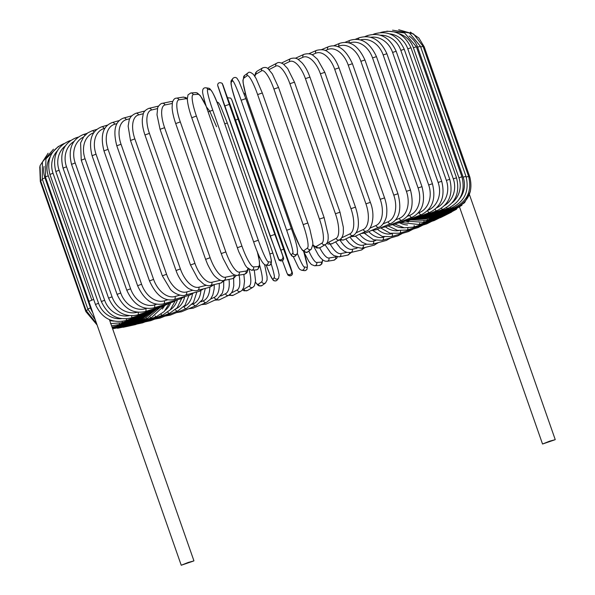 <?xml version="1.0" encoding="UTF-8"?>
<svg xmlns="http://www.w3.org/2000/svg" width="595" height="595" viewBox="0 0 595 595"><rect width="100%" height="100%" fill="white"/><g stroke="black" fill="none" stroke-linecap="round" stroke-linejoin="round"><path stroke-width="0.89" d="M555.053 439.727L542.536 444.019L549.564 441.2L555.053 439.727M193.754 560.959L181.237 565.25L188.265 562.431L193.754 560.959M181.237 565.25L88.848 301.434L93.675 299.389M193.925 560.802L109.421 319.649M254.63 76.041L255.753 72.538L257.196 71.117L262.64 67.912A2.492 2.41 59.5 0 0 261.622 70.82L256.177 74.033A22.409 5.571 -108.5 0 0 254.913 76.48M324.022 217.554L319.455 219.086L273.916 89.057A22.409 5.571 -108.5 0 0 261.622 70.82M273.916 89.057L278.549 87.465L324.089 217.502L328.076 234.534L328.187 238.104C328.076 241.377 327.176 243.504 325.502 244.478A2.492 2.41 -120.5 0 1 321.954 243.102A22.409 5.571 -108.5 0 0 319.455 219.086M325.502 244.478L320.058 247.691A2.492 2.41 -120.5 0 1 316.51 246.315L321.954 243.102M312.911 244.761A22.409 5.571 -108.5 0 0 316.51 246.315M257.196 71.117A2.492 2.41 59.5 0 0 256.177 74.033M327.265 242.5A22.409 7.438 -108.3 0 0 328.73 242.232L336.145 238.364A22.409 7.438 -108.3 0 0 335.424 213.761L289.891 83.731L294.466 82.169L287.653 68.537L283.421 64.111C280.49 62.371 278.311 62.051 276.898 63.137A2.492 2.343 62.5 0 0 275.82 66.082L269.044 69.615M289.891 83.731A22.409 7.438 -108.3 0 0 275.82 66.082M294.466 82.169L340.005 212.199L335.424 213.761M276.898 63.137L269.483 67.004A2.492 2.343 62.5 0 0 268.263 68.901M326.692 243.422L328.47 244.114L332.114 243.705A2.492 2.343 -117.5 0 1 328.73 242.232M332.114 243.705L339.529 239.837A2.492 2.343 -117.5 0 1 336.145 238.364M341.679 237.821L349.957 233.835A22.409 9.252 -108 0 0 350.961 208.667L305.421 78.629L309.928 77.112C307.808 71.177 305.168 66.409 302.015 62.817L298.482 59.671C296.615 58.05 294.027 57.693 290.702 58.608A2.492 2.261 64.3 0 0 289.624 61.553L283.77 64.372M305.421 78.629A22.409 9.252 -108 0 0 289.624 61.553M309.928 77.112L355.468 207.142L350.961 208.667M338.897 240.164L343.865 239.867A2.492 2.261 -115.7 0 1 340.868 238.84M343.865 239.867L353.199 235.375A2.492 2.261 -115.7 0 1 349.957 233.835M356.055 232.824L363.277 229.536A22.409 10.993 -107.7 0 0 365.932 203.84L320.4 73.802L324.818 72.322L317.499 59.299L313.431 55.677C311.178 53.728 308.024 53.282 303.978 54.338A2.492 2.164 65.5 0 0 302.944 57.261L298.132 59.448M320.4 73.802A22.409 10.993 -107.7 0 0 302.944 57.261M324.818 72.322L370.35 202.359L365.932 203.84M350.247 236.795L355.2 236.237A2.492 2.164 -114.5 0 1 352.694 235.62M355.2 236.237L366.371 231.15A2.492 2.164 -114.5 0 1 363.277 229.536M369.912 228.175L375.995 225.52A22.409 12.651 -107.3 0 0 380.242 199.318L334.702 69.288L339.016 67.852C335.268 57.879 330.366 53.572 328.187 52.204C325.606 49.764 321.754 49.147 316.637 50.344A2.492 2.053 66.4 0 0 315.67 53.238L311.996 54.837M334.702 69.288A22.409 12.651 -107.3 0 0 315.67 53.238M339.016 67.852L384.556 197.882L380.242 199.318M361.024 233.582L366.022 232.831A2.492 2.053 -113.6 0 1 363.805 232.318M366.022 232.831L378.955 227.193A2.492 2.053 -113.6 0 1 375.995 225.52M383.135 223.861L388.029 221.801A22.409 14.213 -106.9 0 0 393.771 195.138L348.231 65.108L352.426 63.725C345.777 49.244 337.826 43.554 328.574 46.67A2.492 1.919 67.1 0 0 327.696 49.519L325.249 50.553M348.231 65.108A22.409 14.213 -106.9 0 0 327.696 49.519M352.426 63.725L397.958 193.762L393.771 195.138M371.168 230.585L376.241 229.692A2.492 1.919 -112.9 0 1 374.277 229.231M376.241 229.692L390.841 223.534A2.492 1.919 -112.9 0 1 388.029 221.801M395.638 219.905L399.282 218.417A22.409 15.663 -106.4 0 0 406.415 191.337L360.875 61.307L364.936 59.976C358.339 45.666 349.927 40.118 339.708 43.331A2.492 1.778 67.7 0 0 338.949 46.135L337.774 46.618M360.875 61.307A22.409 15.663 -106.4 0 0 338.949 46.135M364.936 59.976L410.476 190.013L406.415 191.337M380.622 227.84L385.783 226.836A2.492 1.778 -112.3 0 1 384.035 226.405M385.783 226.836L401.93 220.217A2.492 1.778 -112.3 0 1 399.282 218.417M407.307 216.327L409.657 215.39A22.409 16.995 -105.9 0 0 418.077 187.938L372.544 57.901L376.457 56.637C369.904 42.468 361.068 37.039 349.964 40.348A2.492 1.621 68.2 0 0 349.287 42.989M372.544 57.901A22.409 16.995 -105.9 0 0 349.473 43.048M376.457 56.637L421.989 186.666L418.077 187.938M389.323 225.386L394.574 224.285A2.492 1.621 -111.8 0 1 393.027 223.869M394.574 224.285L412.149 217.257A2.492 1.621 -111.8 0 1 409.657 215.39M418.062 213.144L419.096 212.742A22.409 18.2 -105.2 0 0 428.675 184.963L383.143 54.933L386.891 53.728C380.384 39.664 371.168 34.339 359.254 37.76A2.492 1.45 68.6 0 0 358.554 39.493M383.143 54.933A22.409 18.2 -105.2 0 0 360.421 39.917M386.891 53.728L432.431 183.758L428.675 184.963M397.207 223.229L402.54 222.069A2.492 1.45 -111.4 0 1 401.179 221.645M402.54 222.069L421.401 214.676A2.492 1.45 -111.4 0 1 419.096 212.742M427.812 210.37A22.409 19.271 -104.4 0 0 438.128 182.442L392.588 52.412L396.173 51.274C389.695 37.299 380.146 32.063 367.517 35.574A2.492 1.264 69 0 0 366.937 36.615M392.588 52.412A22.409 19.271 -104.4 0 0 370.692 37.284M396.173 51.274L441.713 181.304L438.128 182.442M404.213 221.414L409.62 220.195A2.492 1.264 -111 0 1 408.438 219.756M409.62 220.195L429.635 212.497A2.492 1.264 -111 0 1 427.56 210.63M436.656 207.863A22.409 20.185 -103.2 0 0 446.362 180.389L400.822 50.359L404.228 49.288C397.78 35.38 387.933 30.219 374.686 33.803A2.492 1.071 69.3 0 0 374.3 34.302M400.822 50.359A22.409 20.185 -103.2 0 0 380.354 35.217M404.228 49.288L449.761 179.318L446.362 180.389M410.29 219.942L415.756 218.685A2.492 1.071 -110.7 0 1 414.745 218.224M415.756 218.685L436.775 210.742A2.492 1.071 -110.7 0 1 435.101 209.291M444.71 205.446A22.409 20.951 -101.6 0 0 453.308 178.827L407.768 48.79L410.989 47.793C404.555 33.937 394.463 28.828 380.703 32.472A2.492 0.878 69.6 0 0 380.622 32.517M407.768 48.79A22.409 20.951 -101.6 0 0 389.591 33.856M410.989 47.793L456.521 177.823L453.308 178.827M415.377 218.826L420.918 217.547A2.492 0.878 -110.4 0 1 420.063 217.056M420.918 217.547L442.769 209.418A2.492 0.878 -110.4 0 1 441.468 208.25M452.148 202.813A22.409 21.561 -98.9 0 0 458.916 177.756L413.384 47.726L416.403 46.797L404.533 32.904L386.854 31.141M413.384 47.726A22.409 21.561 -98.9 0 0 398.836 33.632M416.403 46.797L461.943 176.827L458.916 177.756M419.192 218.105L425.046 216.788A2.492 0.669 -110.1 0 1 424.354 216.268M425.046 216.788L447.574 208.54A2.492 0.669 -110.1 0 1 446.6 207.566M459.496 198.864A22.409 22 -94 0 0 463.148 177.191L417.616 47.161L420.434 46.306L409.42 32.963L392.559 30.181M417.616 47.161A22.409 22 -94 0 0 409.144 36.064M420.434 46.306L465.974 176.336L463.148 177.191M421.327 217.807L428.117 216.416A2.492 0.454 -109.8 0 1 427.582 215.859M428.117 216.416L451.144 208.109A2.492 0.454 -109.8 0 1 450.445 207.261M420.687 47.02L423.06 46.328L413.599 34.004L398.702 29.75M423.06 46.328L468.592 176.358L466.212 177.057M421.082 217.852L430.111 216.439L429.724 215.836M430.111 216.439L453.464 208.131L452.988 207.358M423.32 47.079L424.242 46.856L418.873 38.02L410.364 32.137M424.242 46.856L469.782 176.886L468.845 177.109M419.668 218.06L431.011 216.848L430.765 216.208M431.011 216.848L454.506 208.607L454.223 207.848M417.623 218.484L430.802 217.644L454.268 209.529L454.141 208.733M414.559 219.094L429.493 218.819A2.492 0.409 -108.8 0 0 429.531 218.045M429.493 218.819L452.75 210.898A2.492 0.409 -108.8 0 0 452.773 210.05M456.633 209.187L449.961 212.698A2.492 0.617 -108.5 0 0 450.132 211.79M449.961 212.698L427.091 220.373A2.492 0.617 -108.5 0 0 427.27 219.466M406.34 221.132L423.618 222.285A2.492 0.826 -108.3 0 0 423.938 221.191M423.618 222.285L445.923 214.914A2.492 0.826 -108.3 0 0 446.25 213.947M405.939 221.199A22.409 20.379 64.3 0 0 408.512 222.024M401.119 222.552L419.096 224.538A2.492 1.026 -108 0 0 419.564 223.214M419.096 224.538L440.672 217.539A2.492 1.026 -108 0 0 441.14 216.498M399.788 222.887A22.409 19.494 65.5 0 0 407.523 225.022M394.976 224.122L404.228 227.796L413.555 227.119A2.492 1.22 -107.7 0 0 414.18 225.512M413.555 227.119L434.238 220.544A2.492 1.22 -107.7 0 0 434.856 219.421M393.005 224.813A22.409 18.467 66.4 0 0 403.938 227.744M388.096 225.884L397.534 230.399L407.047 230.02A2.492 1.406 -107.3 0 0 407.82 228.049M407.047 230.02L426.674 223.906A2.492 1.406 -107.3 0 0 427.441 222.701M385.545 226.926A22.409 17.292 67.1 0 0 398.635 230.6M380.569 227.863L390.082 233.255L399.617 233.195A2.492 1.577 -106.9 0 0 400.509 230.8M399.617 233.195L418.04 227.602A2.492 1.577 -106.9 0 0 418.954 226.308M377.423 229.194A22.409 15.991 67.7 0 0 391.979 233.664M372.909 230.54L382.191 236.423L391.309 236.646A2.492 1.74 -106.4 0 0 392.261 233.709M391.309 236.646L408.393 231.604A2.492 1.74 -106.4 0 0 409.457 230.206M368.751 231.641A22.409 14.563 68.2 0 0 383.284 237.226L384.266 236.951M364.527 233.344L373.548 239.807L382.206 240.328A2.492 1.889 -105.9 0 0 383.284 237.226M382.206 240.328L397.817 235.88A2.492 1.889 -105.9 0 0 399.029 234.371M359.566 234.244A22.409 13.023 68.6 0 0 373.593 241.079L375.809 240.477M355.416 236.141L362.102 242.254L366.817 244.255L372.358 244.218A2.492 2.023 -105.2 0 0 373.593 241.079M372.358 244.218L386.378 240.402A2.492 2.023 -105.2 0 0 387.739 238.751M349.897 236.966A22.409 11.387 69 0 0 363.233 245.11L366.691 244.225M345.725 238.974L349.228 243.229L353.698 246.776L361.849 248.293A2.492 2.142 -104.4 0 0 363.233 245.11M361.849 248.293L374.166 245.14A2.492 2.142 -104.4 0 0 375.683 243.318M340.236 240.447A22.409 9.669 69.3 0 0 352.277 249.298L357.007 248.189M335.595 241.89L340.385 248.13L344.155 251.164L347.004 252.406L350.745 252.518A2.492 2.246 -103.2 0 0 352.277 249.298M350.745 252.518L361.277 250.041A2.492 2.246 -103.2 0 0 362.95 248.011M330.262 244.248A22.409 7.869 69.6 0 0 340.816 253.611L346.87 252.369M325.049 244.746L330.805 253.016L333.862 255.597L339.128 256.862A2.492 2.328 -101.6 0 0 340.816 253.611M339.128 256.862L347.785 255.091A2.492 2.328 -101.6 0 0 349.622 252.682M319.768 247.847A22.409 6.017 69.9 0 0 328.923 258.007L335.647 256.951A22.409 6.017 69.9 0 0 336.272 256.72M313.29 245.609L318.31 254.92L320.541 257.851L322.817 259.993L324.959 261.123L327.057 261.294A2.492 2.395 -98.9 0 0 328.923 258.007M327.057 261.294L333.78 260.238A2.492 2.395 -98.9 0 0 335.647 256.951M308.805 251.045A22.409 4.113 70.2 0 0 316.704 262.462L321.434 262.127A22.409 4.113 70.2 0 0 322.557 259.792M303.576 251.425L308.991 261.681L311.378 264.5L314.577 265.779A2.492 2.447 -94 0 0 316.704 262.462M314.577 265.779L319.307 265.444A2.492 2.447 -94 0 0 321.434 262.127M245.467 93.668L244.642 93.415A2.492 2.477 98.2 0 1 245.475 93.698M297.366 253.425A22.409 2.179 70.4 0 0 304.246 266.939L306.953 267.334A22.409 2.179 70.4 0 0 303.785 251.901M245.824 94.94L244.456 94.739M293.283 256.594L298.623 267.862L299.94 269.468L301.553 270.234A2.492 2.477 -81.8 0 0 304.246 266.939M301.553 270.234L304.261 270.628A2.492 2.477 -81.8 0 0 306.953 267.334M292.301 272.517A2.492 2.484 -30.7 0 1 287.809 274.615C286.946 274.987 291.795 277.456 292.457 273.588L285.496 252.399L239.964 122.369L231.968 100.243L238.112 119.245L283.644 249.275L291.639 271.402L292.301 272.517L290.553 267.043L231.76 99.796A2.492 2.484 149.3 0 1 231.968 100.243M286.939 273.053L282.387 260.662L287.147 273.499A2.492 2.484 -30.7 0 0 291.639 271.402M231.76 99.796L231.098 98.681A2.492 2.484 149.3 0 1 231.306 99.127M235.531 120.019L238.112 119.245M281.019 250.064L283.644 249.275M224.732 123.775L227.305 123.009L272.837 253.054M266.173 265.11A22.409 1.726 -109.1 0 0 272.904 279.278L274.295 277.449A22.409 1.726 -109.1 0 0 271.119 263.644M269.862 253.953L272.845 253.039L227.305 123.009L220.492 105.917L218.521 102.749L216.803 101.827M274.295 277.449A2.492 2.477 37.2 0 0 278.624 278.14L279.152 274.942L278.073 269.825L272.845 253.039M272.904 279.278A2.492 2.477 37.2 0 0 277.233 279.97L278.624 278.14M255.486 282.194A22.409 3.659 -108.8 0 0 258.297 284.276L261.726 281.747A22.409 3.659 -108.8 0 0 259.628 265.244M258.818 257.754L259.777 257.404M261.726 281.747A2.492 2.454 53.6 0 0 265.534 282.96L267.058 280.044L267.088 276.801L264.626 264.753M258.297 284.276A2.492 2.454 53.6 0 0 262.105 285.488L265.534 282.96M242.827 289.296A22.409 5.571 -108.5 0 0 243.898 289.133L249.342 285.927A22.409 5.571 -108.5 0 0 249.156 269.609M249.342 285.927A2.492 2.41 59.5 0 0 252.897 287.303L254.34 285.89L255.575 280.929L254.281 270.026M243.898 289.133A2.492 2.41 59.5 0 0 247.453 290.509L252.897 287.303M231.448 292.956L237.226 289.943A22.409 7.438 -108.3 0 0 239.101 275.121M237.226 289.943A2.492 2.343 62.5 0 0 240.611 291.416L242.254 290.077L243.749 287.259L244.515 281.182L243.861 274.377M230.116 294.413A2.492 2.343 62.5 0 0 233.195 295.284L240.611 291.416M220.834 296.012L225.483 293.774A22.409 9.252 -108 0 0 229.023 279.39M225.483 293.774A2.492 2.261 64.3 0 0 228.718 295.321L231.477 292.918L232.764 290.427L233.783 285.808L233.634 278.252M216.751 299.248A2.492 2.261 64.3 0 0 219.391 299.813L228.718 295.321M210.667 298.995L214.193 297.396A22.409 10.993 -107.7 0 0 219.235 283.406M214.193 297.396A2.492 2.164 65.5 0 0 217.287 299.002L222.418 293.052L223.661 287.749L223.72 281.539M203.735 303.599A2.492 2.164 65.5 0 0 206.115 304.09L217.287 299.002M201.058 301.806L203.438 300.765A22.409 12.651 -107.3 0 0 209.827 287.229A2.492 2.142 75.6 0 0 211.344 285.258M203.438 300.765A2.492 2.053 66.4 0 0 206.398 302.438L210.548 299.144L212.832 294.979L214.155 288.932L214.252 284.574M191.315 307.63A2.492 2.053 66.4 0 0 193.457 308.076L206.398 302.438M192.088 304.38L193.308 303.867A22.409 14.213 -106.9 0 0 200.879 290.747M193.308 303.867A2.492 1.919 67.1 0 0 196.119 305.599L202.553 299.583L205.312 288.389M179.578 311.326A2.492 1.919 67.1 0 0 181.52 311.758L196.119 305.599M183.833 306.7L183.877 306.678A22.409 15.663 -106.4 0 0 192.475 293.908M183.877 306.678A2.492 1.778 67.7 0 0 186.525 308.478L193.442 302.558L196.871 291.966M168.638 314.666A2.492 1.778 67.7 0 0 170.378 315.097L186.525 308.478M176.462 308.597A22.409 16.995 -105.9 0 0 184.688 296.808M175.421 309.645A2.492 1.621 68.2 0 0 177.704 311.044L184.978 305.28L188.979 295.336M158.567 317.633A2.492 1.621 68.2 0 0 160.129 318.072L177.704 311.044M170.244 309.854A22.409 18.2 -105.2 0 0 177.466 299.739M167.79 312.167A2.492 1.45 68.6 0 0 169.701 313.275L177.213 307.727L181.698 298.43M149.449 320.207A2.492 1.45 68.6 0 0 150.833 320.66L169.701 313.275M165.38 310.226A22.409 19.271 -104.4 0 0 170.78 302.721M161.022 314.249A2.492 1.264 69 0 0 162.591 315.157L170.267 309.824L175.131 301.077M141.357 322.371A2.492 1.264 69 0 0 142.577 322.854L162.591 315.157M162.234 309.088A22.409 20.185 -103.2 0 0 164.689 305.495M155.161 315.908A2.492 1.071 69.3 0 0 156.425 316.674L164.19 311.557L169.344 303.316M134.351 324.104A2.492 1.071 69.3 0 0 135.407 324.617L156.425 316.674M150.26 317.157A2.492 0.878 69.6 0 0 151.242 317.827L164.161 305.659M128.49 325.406A2.492 0.878 69.6 0 0 129.39 325.948L151.242 317.827M146.34 317.983A2.492 0.669 69.9 0 0 147.091 318.593L159.638 307.875M123.827 326.253A2.492 0.669 69.9 0 0 124.563 326.841L147.091 318.593M143.44 318.385A2.492 0.454 70.2 0 0 143.997 318.972L155.964 309.616M120.383 326.64A2.492 0.454 70.2 0 0 120.971 327.28L143.997 318.972M141.595 318.362L141.982 318.957L153.175 310.902M118.197 326.573L118.628 327.265L141.982 318.957M39.776 166.831L40.311 181.535L40.839 181.259M86.387 311.289L85.851 311.564L40.311 181.535M140.822 317.916L141.06 318.556L150.981 312.1M116.977 325.182L117.565 326.796L141.06 318.556M48.121 153.227L40.066 165.663L40.572 180.493L42.52 179.683M88.067 309.705L86.104 310.531L40.572 180.493M141.149 317.068L141.246 317.767L149.583 312.896M117.639 325.011L117.788 325.882L141.246 317.767M42.267 178.961L44.96 177.883L90.492 307.913L87.8 308.991L42.267 178.961L42.446 161.966L53.461 149.241M44.052 166.414A22.409 22.082 53.6 0 0 44.96 177.883M90.492 307.913A22.409 22.082 53.6 0 0 92.746 312.568M142.577 315.841A2.492 0.409 71.2 0 1 142.54 316.592L149.033 313.215M119.268 323.472A2.492 0.409 71.2 0 1 119.283 324.52L142.54 316.592M50.218 156.738A22.409 21.68 59.5 0 0 48.284 175.793L91.808 300.081M109.711 320.474A22.409 21.68 59.5 0 0 113.942 321.114M88.953 301.323L45.391 176.938L48.284 175.793M145.098 314.227A2.492 0.617 71.5 0 1 144.912 315.053L150.438 312.353M122.168 321.426A2.492 0.617 71.5 0 1 122.049 322.728L144.912 315.053M49.921 174.447L53.015 173.234L98.547 303.264L95.46 304.476L49.921 174.447C46.306 159.616 51.051 149.308 64.171 143.507M57.425 150.751A22.409 21.108 62.5 0 0 53.015 173.234M98.547 303.264A22.409 21.108 62.5 0 0 121.425 318.704M148.69 312.256A2.492 0.826 71.7 0 1 148.371 313.149L153.532 310.672M126.319 318.883A2.492 0.826 71.7 0 1 126.066 320.512L148.371 313.149M55.826 171.501L59.106 170.23L104.646 300.259L101.358 301.531L55.826 171.501C52.189 156.619 56.726 146.415 69.422 140.881A2.492 1.026 -108 0 1 69.92 140.978M65.316 145.916A22.409 20.379 64.3 0 0 59.106 170.23M104.646 300.259A22.409 20.379 64.3 0 0 129.1 315.685M153.339 309.928A2.492 1.026 72 0 1 152.863 310.902L157.943 308.463M131.666 315.841A2.492 1.026 72 0 1 131.294 317.901L152.863 310.902M63.048 168.125L66.514 166.793L112.053 296.823L108.588 298.154L63.048 168.125C59.396 153.175 63.665 143.097 75.855 137.884A2.492 1.22 -107.7 0 1 76.837 138.256M73.973 141.469A22.409 19.494 65.5 0 0 66.514 166.793M112.053 296.823A22.409 19.494 65.5 0 0 137.4 312.219M158.991 307.265A2.492 1.22 72.3 0 1 158.374 308.329L163.38 305.904M138.152 312.301A2.492 1.22 72.3 0 1 137.698 314.904L158.374 308.329M71.541 164.346L75.186 162.956L120.725 292.985L117.081 294.376L71.541 164.346C67.867 149.315 71.824 139.371 83.419 134.515A2.492 1.406 -107.3 0 1 84.921 135.303M83.441 137.118A22.409 18.467 66.4 0 0 75.186 162.956M120.725 292.985A22.409 18.467 66.4 0 0 145.782 308.612L146.526 308.381M165.618 304.283A2.492 1.406 72.7 0 1 164.86 305.443L169.776 303.026M145.782 308.612A2.492 1.406 72.7 0 1 145.232 311.557L164.86 305.443M81.247 160.189L85.055 158.753L130.588 288.783L126.78 290.219L81.247 160.189L80.593 142.964L83.709 136.761L87.822 132.826L92.054 130.818A2.492 1.577 -106.9 0 1 94.107 132.254M93.757 132.744A22.409 17.292 67.1 0 0 85.055 158.753M130.588 288.783A22.409 17.292 67.1 0 0 154.574 304.871L156.671 304.231M173.167 301.003A2.492 1.577 73.1 0 1 172.26 302.267L177.072 299.85M154.574 304.871A2.492 1.577 73.1 0 1 153.837 307.868L172.26 302.267M92.076 155.689L96.04 154.202L141.58 284.239L137.616 285.719L92.076 155.689C88.32 140.42 91.526 130.796 101.7 126.817A2.492 1.74 -106.4 0 1 104.021 128.542A22.409 15.991 67.7 0 0 96.04 154.202M104.913 128.282L104.021 128.542M141.58 284.239A22.409 15.991 67.7 0 0 164.346 300.825L167.812 299.806M181.587 297.441A2.492 1.74 73.6 0 1 180.523 298.839L185.216 296.407M164.346 300.825A2.492 1.74 73.6 0 1 163.439 303.874L180.523 298.839M103.961 150.885L108.067 149.352L153.599 279.39L149.494 280.914L103.961 150.885C100.138 135.452 102.913 126.006 112.277 122.54A2.492 1.889 -105.9 0 1 114.716 124.229A22.409 14.563 68.2 0 0 108.067 149.352M116.962 123.589L114.716 124.229M153.599 279.39A22.409 14.563 68.2 0 0 175.049 296.511L179.846 295.15M190.802 293.625A2.492 1.889 74.1 0 1 189.582 295.165L194.141 292.71M175.049 296.511A2.492 1.889 74.1 0 1 173.971 299.612L189.582 295.165M116.799 145.797L121.038 144.235L166.57 274.273L162.338 275.835L116.799 145.797C112.819 130.357 115.125 121.097 123.715 118.018A2.492 2.023 -105.2 0 1 126.252 119.684A22.409 13.023 68.6 0 0 121.038 144.235M129.814 118.71L126.252 119.684M166.57 274.273A22.409 13.023 68.6 0 0 186.585 291.959L192.698 290.3M200.746 289.557A2.492 2.023 74.8 0 1 199.37 291.29L203.787 288.776M186.585 291.959A2.492 2.023 74.8 0 1 185.35 295.105L199.37 291.29M130.498 140.487L134.849 138.895L180.389 268.925L176.038 270.517L130.498 140.487L128.148 126.155L129.1 120.54C129.688 117.46 131.964 115.043 135.92 113.288A2.492 2.142 -104.4 0 1 138.546 114.924A22.409 11.387 69 0 0 134.849 138.895M143.373 113.69L138.546 114.924M180.389 268.925A22.409 11.387 69 0 0 198.871 287.207L206.264 285.317M198.871 287.207A2.492 2.142 75.6 0 1 197.488 290.39L209.812 287.236L214.074 284.618M144.957 134.976L149.412 133.362L194.944 263.392L190.497 265.006L144.957 134.976C142.956 129.137 142.071 123.842 142.317 119.082L143.15 114.329C143.603 111.823 145.485 109.844 148.817 108.379A2.492 2.246 -103.2 0 1 151.487 110.008A22.409 9.669 69.3 0 0 149.412 133.362M157.541 108.588L151.487 110.008M194.944 263.392A22.409 9.669 69.3 0 0 211.82 282.29L220.477 280.252M222.5 280.602A2.492 2.246 76.8 0 1 220.819 283.034L224.917 280.23M211.82 282.29A2.492 2.246 76.8 0 1 210.288 285.503L220.819 283.034M160.062 129.316L164.599 127.68L210.132 257.709L205.602 259.346L160.062 129.316L156.998 114.768L157.63 108.275C157.318 107.234 160.635 103.158 162.309 103.337A2.492 2.328 -101.6 0 1 164.994 104.958A22.409 7.869 69.6 0 0 164.599 127.68M172.215 103.478L164.994 104.958M210.132 257.709A22.409 7.869 69.6 0 0 225.326 277.24L233.984 275.47A22.409 7.869 69.6 0 0 234.936 275.076M172.58 101.849A2.492 2.328 -101.6 0 0 170.966 101.559L162.309 103.337M233.984 275.47A2.492 2.328 78.4 0 1 232.295 278.72L233.723 278.207L236.327 275.418M225.326 277.24A2.492 2.328 78.4 0 1 223.638 280.49L232.295 278.72M175.8 123.544L180.3 121.893L225.84 251.93L221.236 253.574L175.696 123.544C173.591 117.453 172.394 112.12 172.096 107.531L172.424 102.414C173.376 99.588 174.67 98.182 176.313 98.182A2.492 2.395 -98.9 0 1 178.954 99.819A22.409 6.017 69.9 0 0 180.3 121.893M187.343 99.157A22.409 6.017 69.9 0 0 185.67 98.763L178.954 99.819M225.84 251.93A22.409 6.017 69.9 0 0 239.287 272.101L246.003 271.045A22.409 6.017 69.9 0 0 247.884 268.59M185.67 98.763A2.492 2.395 -98.9 0 0 183.029 97.126L176.313 98.182M246.003 271.045A2.492 2.395 81.1 0 1 244.136 274.332L246.047 273.499L247.104 272.339L248.249 268.933M239.287 272.101A2.492 2.395 81.1 0 1 237.42 275.388L244.136 274.332M191.798 117.721L196.402 116.055L241.934 246.085L237.331 247.751M206.398 106.855A22.409 4.113 70.2 0 0 197.994 94.3L193.263 94.627A22.409 4.113 70.2 0 0 196.402 116.055M193.263 94.627A2.492 2.447 -94 0 0 190.787 92.976L188.02 94.85L187.336 98.896L187.566 101.604C188.176 106.074 189.574 111.444 191.746 117.706L238.714 251.618L245.147 265.028L246.709 267.267L251.469 270.227L256.2 269.892A2.492 2.447 86 0 0 258.327 266.575A22.409 4.113 70.2 0 0 257.122 251.216M241.934 246.085A22.409 4.113 70.2 0 0 253.596 266.91L258.327 266.575M197.994 94.3A2.492 2.447 -94 0 0 195.517 92.642L190.787 92.976M253.596 266.91A2.492 2.447 86 0 1 251.469 270.227M258.312 240.231A22.409 2.179 70.4 0 0 268.144 261.711A2.492 2.477 98.2 0 1 265.452 265.006C262.514 264.106 258.572 256.4 253.626 241.882L208.086 111.853L212.772 110.201L258.312 240.231L253.626 241.882L208.101 111.86C204.271 101.262 202.278 91.846 202.612 91.779C202.553 88.99 203.624 87.658 205.833 87.792A2.492 2.477 -81.8 0 1 207.811 89.428A22.409 2.179 70.4 0 0 212.772 110.201M268.144 261.711L270.851 262.097A22.409 2.179 70.4 0 0 265.891 241.332L220.351 111.295A22.409 2.179 70.4 0 0 210.518 89.823L207.811 89.428M210.518 89.823A2.492 2.477 -81.8 0 0 208.54 88.186L205.833 87.792M270.851 262.097A2.492 2.477 98.2 0 1 268.159 265.4C270.368 265.534 271.439 264.202 271.38 261.413C271.714 261.346 269.721 251.93 265.906 241.339L220.366 111.302C215.42 96.792 211.478 89.086 208.54 88.186M278.125 258.185L224.598 106.022L229.291 104.378L274.83 234.408L270.13 236.051L217.629 85.115C218.127 80.704 223.445 83.694 222.285 83.806A2.492 2.484 -30.7 0 1 222.493 84.252L229.291 104.378M224.59 106.022L217.792 85.903M270.13 236.051L278.995 259.74A2.492 2.484 149.3 0 0 283.48 257.65L231.143 107.494L222.493 84.252M274.83 234.408L283.48 257.65M223.155 85.368A2.492 2.484 -30.7 0 0 222.946 84.921L222.285 83.806M278.995 259.74C277.835 259.859 283.153 262.849 283.644 258.438L222.946 84.921M282.826 256.534A2.492 2.484 149.3 0 1 278.334 258.632M241.146 100.25L245.839 98.614L291.364 228.636L286.678 230.28L241.146 100.25A22.409 1.726 -109.1 0 0 232.496 80.771L231.105 82.601A22.409 1.726 -109.1 0 0 237.256 105.367L282.789 235.397A22.409 1.726 -109.1 0 0 291.438 254.876L292.829 253.054A22.409 1.726 -109.1 0 0 286.678 230.28M291.372 228.659L245.839 98.614L239.012 81.5L236.988 78.28C235.709 77.112 234.333 77.172 232.861 78.451A2.492 2.477 37.2 0 0 232.496 80.771M232.861 78.451L231.47 80.28A2.492 2.477 37.2 0 0 231.105 82.601M231.47 80.28C230.302 83.359 232.229 91.727 237.249 105.382L237.256 105.367M292.829 253.054A2.492 2.477 -142.8 0 0 297.158 253.745L295.767 255.575C294.294 256.854 292.918 256.914 291.639 255.746L289.616 252.525L282.789 235.412L237.249 105.382M295.767 255.575A2.492 2.477 -142.8 0 1 291.438 254.876M307.816 223.028L262.298 92.961L256.058 78.421L253.559 74.576C250.83 72.159 248.97 71.608 247.989 72.932A2.492 2.454 53.6 0 0 247.141 75.729L243.712 78.257A22.409 3.659 -108.8 0 0 248.026 101.663L293.558 231.693A22.409 3.659 -108.8 0 0 304.045 250.54L307.474 248.011A22.409 3.659 -108.8 0 0 303.16 224.613L257.628 94.575L262.276 92.991M257.628 94.575A22.409 3.659 -108.8 0 0 247.141 75.729M307.474 248.011A2.492 2.454 -126.4 0 0 311.274 249.223L312.903 244.337L312.71 241.845L309.898 229.373L307.838 222.991L303.16 224.613M247.989 72.932L244.56 75.461A2.492 2.454 53.6 0 0 243.712 78.257M244.56 75.461L242.939 80.355L243.124 82.839L245.936 95.312L248.003 101.693L293.536 231.723L299.783 246.27L302.275 250.108C305.012 252.525 306.864 253.076 307.846 251.752A2.492 2.454 -126.4 0 1 304.045 250.54M262.64 67.912C264.954 67.086 266.783 67.384 268.137 68.797L272.279 73.847L278.549 87.465M320.058 247.691L316.763 248.033L312.903 245.17M269.483 67.004L267.72 68.484M339.529 239.837C341.924 238.275 343.203 235.62 343.36 231.879L343.337 227.275L340.005 212.199M281.509 63.04L290.702 58.608M353.199 235.375C354.642 234.899 355.996 233.277 357.238 230.496C358.517 227.855 359.633 219.778 355.468 207.142M295.41 58.236L303.978 54.338M366.371 231.15C371.92 229.886 375.668 215.516 370.35 202.359M308.82 53.751L316.637 50.344M378.955 227.193C381.64 226.903 386.668 219.986 386.705 213.85C387.174 208.756 386.453 203.43 384.556 197.882M321.635 49.593L328.574 46.67M390.841 223.534C399.498 219.027 401.87 209.098 397.958 193.762M333.743 45.778L339.708 43.331M401.93 220.217C411.45 215.293 414.298 205.223 410.476 190.013M345.041 42.319L349.964 40.348M412.149 217.257C422.472 211.969 425.752 201.772 421.989 186.666M355.453 39.248L359.254 37.76M421.401 214.676C432.476 209.083 436.15 198.775 432.431 183.758M364.891 36.578L367.517 35.574M429.635 212.497C441.371 206.643 445.395 196.246 441.713 181.304M373.288 34.331L374.686 33.803M436.775 210.742C449.091 204.673 453.42 194.201 449.761 179.318M442.769 209.418C455.577 203.185 460.158 192.654 456.521 177.823M447.574 208.54C460.768 202.188 465.558 191.62 461.943 176.827M451.144 208.109C464.643 201.69 469.589 191.107 465.974 176.336M453.464 208.131C467.157 201.698 472.199 191.107 468.592 176.358M454.506 208.607C468.295 202.203 473.382 191.635 469.782 176.886M454.268 209.529L464.621 202.642L470.318 191.59M452.75 210.898L461.973 205.201M542.536 444.019L459.615 207.246M555.224 439.579L469.433 194.602M410.632 219.905L427.091 220.373M445.923 214.914L451.672 212.051M440.672 217.539L446.109 214.855M434.238 220.544L439.556 217.896M426.674 223.906L431.851 221.303M418.04 227.602L423.06 225.029M408.393 231.604L413.235 229.06M397.817 235.88L402.458 233.352M386.378 240.402L390.811 237.874M374.166 245.14L378.375 242.582M361.277 250.041L365.241 247.423M347.785 255.091L351.511 252.339M333.78 260.238L336.696 258.319L337.387 256.936M319.307 265.444L321.798 264.024L322.765 259.948M243.928 93.311L244.642 93.415M304.261 270.628L305.577 270.494L307.02 269.282L307.429 266.069L303.837 252.012M231.098 98.681L230.615 98.086L227.707 97.758M287.809 274.615L287.147 273.499M277.233 279.97L276.006 280.87L274.027 280.781L273.031 280.074L270.056 274.741L266.166 265.11M206.517 107.003L209.693 111.072L216.558 126.698M262.105 285.488L259.301 285.957L258.096 285.362L255.463 282.38M247.453 290.509L244.158 290.851L242.373 289.943M233.195 295.284L228.584 295.388M219.391 299.813L214.683 300.185M206.115 304.09L201.274 304.67M193.457 308.076L188.459 308.827M181.52 311.758L176.351 312.65M170.378 315.097L165.046 316.101M160.129 318.072L154.641 319.173M150.833 320.66L145.195 321.843M142.577 322.854L136.805 324.089M135.407 324.617L129.517 325.904M129.39 325.948L123.232 327.28M124.563 326.841L117.535 328.239M120.971 327.28L112.648 328.715M118.628 327.265L112.604 328.589M117.565 326.796L112.403 328.009M97.104 324.996L85.851 311.564M117.788 325.882L112.091 327.124M96.591 323.539L86.104 310.531M119.283 324.52L111.637 325.822M95.319 319.909L87.8 308.991M45.391 176.938L45.941 158.865L58.414 146.377M110.521 323.628L122.049 322.728M126.066 320.512C112.068 323.673 101.864 318.325 95.46 304.476M70.537 140.524L69.422 140.881M131.294 317.901C117.758 320.884 107.777 315.424 101.358 301.531M78.243 137.125L75.855 137.884M137.698 314.904C124.727 317.693 115.021 312.115 108.588 298.154M87.034 133.392L83.419 134.515M145.232 311.557C132.923 314.138 123.537 308.411 117.081 294.376M96.859 129.36L92.054 130.818M153.837 307.868C142.279 310.233 133.258 304.35 126.78 290.219M107.636 125.069L101.7 126.817M163.439 303.874C152.722 306.016 144.109 299.969 137.616 285.719M119.283 120.547L112.277 122.54M173.971 299.612C164.168 301.531 156.009 295.299 149.494 280.914M131.718 115.839L123.715 118.018M185.35 295.105C183 296.697 174.097 294.101 170.371 289.274L162.338 275.835M144.853 110.997L135.92 113.288M197.488 290.39C195.896 291.178 193.182 290.672 189.344 288.873C186.971 288.054 179.712 281.19 176.038 270.517M158.582 106.081L148.817 108.379M210.288 285.503C208.845 286.098 206.651 285.645 203.691 284.15L197.949 278.899L190.497 265.006M170.966 101.559L172.706 101.485M223.638 280.49C221.466 281.167 218.677 279.866 215.256 276.578C213.546 275.21 210.972 271.104 207.543 264.247L205.602 259.346M183.029 97.126L185.707 97.513L187.328 98.473M237.42 275.388C234.661 275.359 232.496 274.213 230.905 271.952L228.666 269.014L223.103 258.438L221.236 253.574M195.517 92.642L197.25 92.961L200.27 95.602L206.257 106.408M257.293 251.64L259.413 261.272L259.524 266.262L257.858 269.304L256.2 269.892M265.452 265.006L268.159 265.4M297.158 253.745C298.326 250.666 296.399 242.299 291.379 228.644M311.274 249.223L307.846 251.752"/></g></svg>
